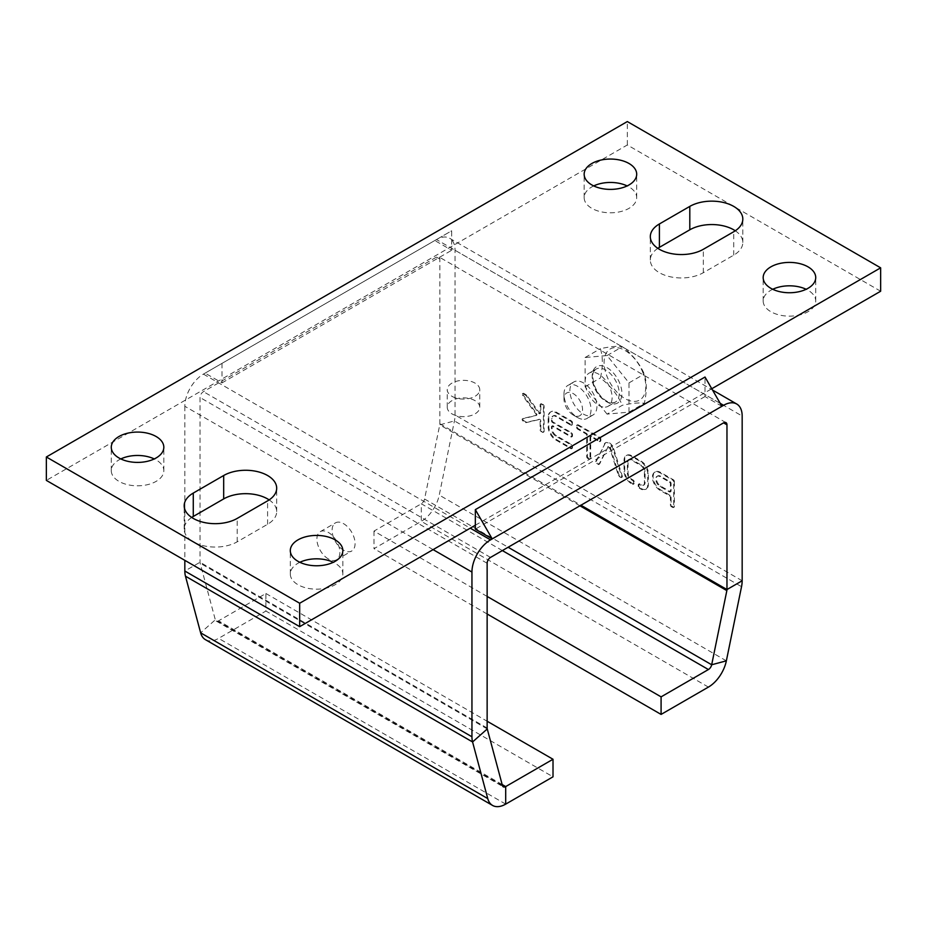 <?xml version="1.0" encoding="UTF-8"?>
<svg xmlns="http://www.w3.org/2000/svg" width="927" height="927" viewBox="0 0 927 927"><rect width="100%" height="100%" fill="white"/><g stroke="black" fill="none" stroke-linecap="round" stroke-linejoin="round"><path stroke-width="0.7" stroke-dasharray="4.63 3.48" d="M721.901 406.281L705.018 396.536L705.018 377.034M475.331 525.238L711.774 388.737M221.993 363.384L221.993 382.886L205.11 373.129L451.681 230.777L451.681 250.278L434.798 240.522L451.681 230.777M880.65 291.229L627.324 144.971L46.35 480.395M627.324 144.971L627.324 121.564M120.834 458.935A26.269 15.168 0 0 0 111.275 470.638A26.269 15.168 0 0 0 118.969 481.368A26.269 15.168 0 0 0 147.602 484.659A26.269 15.168 0 0 0 163.824 470.638A26.269 15.168 0 0 0 154.264 458.935M299.85 562.295A26.269 15.168 0 0 0 290.302 573.998A26.269 15.168 0 0 0 297.996 584.717A26.269 15.168 0 0 0 326.628 588.008A26.269 15.168 0 0 0 342.839 573.998A26.269 15.168 0 0 0 333.291 562.295M593.709 185.921A26.269 15.168 0 0 0 584.161 197.625A26.269 15.168 0 0 0 591.855 208.355A26.269 15.168 0 0 0 620.487 211.634A26.269 15.168 0 0 0 636.698 197.625A26.269 15.168 0 0 0 627.15 185.921M772.736 289.282A26.269 15.168 0 0 0 763.176 300.985A26.269 15.168 0 0 0 770.87 311.704A26.269 15.168 0 0 0 799.503 314.995A26.269 15.168 0 0 0 815.725 300.985A26.269 15.168 0 0 0 806.166 289.282M657.846 248.332A31.055 17.926 0 0 0 650.314 260.024A31.055 17.926 0 0 0 669.479 276.594A31.055 17.926 0 0 0 703.315 272.7L733.721 255.157A31.055 17.926 0 0 0 742.817 242.48A31.055 17.926 0 0 0 735.285 230.777M191.715 517.44A31.055 17.926 0 0 0 184.183 529.143A31.055 17.926 0 0 0 203.349 545.702A31.055 17.926 0 0 0 237.196 541.82L267.59 524.265A31.055 17.926 0 0 0 276.686 511.588A31.055 17.926 0 0 0 269.154 499.896M433.094 549.618L184.832 406.281A26.269 15.168 120 0 1 203.419 374.114L436.478 239.548A26.269 15.168 120 0 1 449.618 238.251L712.527 390.035M487.138 596.432L373.987 531.101L421.31 503.778A4.774 2.758 120 0 0 424.566 499.004L439.746 424.856A4.774 2.758 120 0 0 439.861 423.79L439.861 259.05A4.774 2.758 120 0 0 438.865 256.872A4.774 2.758 120 0 0 436.478 257.103L203.419 391.657A4.774 2.758 120 0 0 200.035 397.509L200.035 562.249A4.774 2.758 120 0 0 200.151 563.187L215.319 619.815A4.774 2.758 120 0 0 216.2 621.055A4.774 2.758 120 0 0 218.587 620.823L265.91 593.5L265.91 611.044L553.013 776.814M705.018 396.536L475.331 529.143M221.993 382.886L451.681 250.278M452.017 396.339A16.246 9.374 0 0 0 469.711 398.378A16.246 9.374 0 0 0 479.746 389.711A16.246 9.374 0 0 0 463.5 380.337A16.246 9.374 0 0 0 447.254 389.711A16.246 9.374 0 0 0 452.017 396.339M373.987 531.101L373.987 548.657L421.31 521.333A26.269 15.168 120 0 0 439.247 495.076L454.427 420.928A26.269 15.168 120 0 0 455.053 415.006L455.053 250.278A26.269 15.168 120 0 0 449.618 238.251M452.017 413.894A16.246 9.374 0 0 0 469.711 415.922A16.246 9.374 0 0 0 479.746 407.266A16.246 9.374 0 0 0 463.5 397.88A16.246 9.374 0 0 0 447.254 407.266A16.246 9.374 0 0 0 452.017 413.894M184.832 406.281L184.832 560.348M605.366 407.127A19.108 11.031 -120 0 0 608.158 406.258A19.108 11.031 -120 0 0 608.158 384.195A19.108 11.031 -120 0 0 589.051 373.164A19.108 11.031 -120 0 0 587.892 393.025A19.108 11.031 -120 0 0 605.366 407.127M674.381 481.437L674.381 506.559A1.333 0.776 60 0 1 673.442 507.104L672.017 506.281A1.333 0.776 60 0 1 671.078 504.647L671.078 496.999A1.333 0.776 -120 0 0 670.128 495.366L660.673 489.908A10.695 6.176 60 0 1 653.686 480.476A10.695 6.176 60 0 1 655.319 471.901A10.695 6.176 60 0 1 660.673 472.434L673.442 479.804A1.333 0.776 60 0 1 674.381 481.437L673.709 481.831L673.709 506.953A1.333 0.776 60 0 1 672.77 507.498L671.345 506.675A1.333 0.776 60 0 1 670.406 505.041L670.406 497.393A1.333 0.776 -120 0 0 669.456 495.76L660.001 490.29A10.695 6.176 60 0 1 653.002 480.87A10.695 6.176 60 0 1 654.647 472.295A10.695 6.176 60 0 1 660.001 472.828L672.77 480.198A1.333 0.776 60 0 1 673.709 481.831M523.234 395.064A1.333 0.776 60 0 1 523.778 393.396L526.246 394.821A1.333 0.776 60 0 1 526.791 395.331L539.317 412.747A1.333 0.776 -120 0 0 540.8 412.712L540.8 404.323A1.333 0.776 60 0 1 541.75 403.766L543.164 404.589A1.333 0.776 60 0 1 544.114 406.223L544.114 431.345A1.333 0.776 60 0 1 543.164 431.889L541.75 431.078A1.333 0.776 60 0 1 540.8 429.433L540.8 421.043A1.333 0.776 -120 0 0 539.317 419.294L526.791 422.237A1.333 0.776 60 0 1 526.246 422.121L523.778 420.696A1.333 0.776 60 0 1 523.234 418.401L536.49 415.284A1.333 0.776 -120 0 0 536.49 413.488L523.234 395.064L522.561 395.458A1.333 0.776 60 0 1 523.106 393.79L525.563 395.215A1.333 0.776 60 0 1 526.107 395.725L538.633 413.129A1.333 0.776 -120 0 0 540.128 413.106L540.128 404.705A1.333 0.776 60 0 1 541.067 404.16L542.492 404.983A1.333 0.776 60 0 1 543.431 406.617L543.431 431.739A1.333 0.776 60 0 1 542.492 432.283L541.067 431.461A1.333 0.776 60 0 1 540.128 429.827L540.128 421.437A1.333 0.776 -120 0 0 538.633 419.676L526.107 422.631A1.333 0.776 60 0 1 525.563 422.515L523.106 421.09A1.333 0.776 60 0 1 522.561 418.784L535.818 415.667A1.333 0.776 -120 0 0 535.818 413.882L522.561 395.458M639.862 487.718A1.333 0.776 60 0 1 638.923 486.084L638.923 484.45A1.333 0.776 60 0 1 639.862 483.894L641.426 484.798A5.353 3.094 -120 0 0 643.964 484.995A5.353 3.094 -120 0 0 645.076 482.758L645.076 471.391A5.353 3.094 -120 0 0 641.426 465.145L631.681 459.514A5.353 3.094 -120 0 0 629.143 459.328A5.353 3.094 -120 0 0 628.043 461.565L628.043 472.921A5.353 3.094 -120 0 0 631.681 479.178L633.245 480.082A1.333 0.776 60 0 1 634.195 481.716L634.195 483.349A1.333 0.776 60 0 1 633.245 483.894L631.565 482.932A10.035 5.794 60 0 1 624.728 471.206L624.728 459.456A10.035 5.794 60 0 1 626.803 455.273A10.035 5.794 60 0 1 631.565 455.632L641.542 461.391A10.035 5.794 60 0 1 648.379 473.106L648.379 484.856A10.035 5.794 60 0 1 646.304 489.05A10.035 5.794 60 0 1 641.542 488.691L639.19 488.112A1.333 0.776 60 0 1 638.239 486.478L638.239 484.833A1.333 0.776 60 0 1 639.19 484.288L640.754 485.192A5.353 3.094 -120 0 0 643.292 485.389A5.353 3.094 -120 0 0 644.392 483.152L644.392 471.785A5.353 3.094 -120 0 0 640.754 465.528L631.009 459.908A5.353 3.094 -120 0 0 628.471 459.711A5.353 3.094 -120 0 0 627.359 461.947L627.359 473.315A5.353 3.094 -120 0 0 631.009 479.572L632.573 480.464A1.333 0.776 60 0 1 633.512 482.11L633.512 483.743A1.333 0.776 60 0 1 632.573 484.288L630.893 483.326L631.565 482.932M572.48 446.084L572.48 447.729A1.333 0.776 60 0 1 571.542 448.274L556.409 439.537A10.695 6.176 60 0 1 548.842 426.432L548.842 416.605A10.695 6.176 60 0 1 551.055 411.704A10.695 6.176 60 0 1 556.409 412.237L571.542 420.974A1.333 0.776 60 0 1 572.48 422.608L572.48 424.253A1.333 0.776 60 0 1 571.542 424.798L556.409 416.061A6.014 3.476 -120 0 0 553.396 415.76A6.014 3.476 -120 0 0 552.156 418.517L552.156 420.429A1.333 0.776 -120 0 0 553.095 422.063L571.542 432.712A1.333 0.776 60 0 1 572.48 434.346L572.48 435.991A1.333 0.776 60 0 1 571.542 436.536L553.095 425.887A1.333 0.776 -120 0 0 552.156 426.432L552.156 428.344A6.014 3.476 -120 0 0 556.409 435.713L571.542 444.45A1.333 0.776 60 0 1 572.48 446.084L571.808 448.112A1.333 0.776 60 0 1 570.858 448.668L555.736 439.931A10.695 6.176 60 0 1 548.17 426.826L548.17 416.988A10.695 6.176 60 0 1 550.383 412.098A10.695 6.176 60 0 1 555.736 412.619L570.858 421.356A1.333 0.776 60 0 1 571.808 423.002L571.808 424.636A1.333 0.776 60 0 1 570.858 425.18L555.736 416.443A6.014 3.476 -120 0 0 552.724 416.153A6.014 3.476 -120 0 0 551.472 418.9L551.472 420.812A1.333 0.776 -120 0 0 552.422 422.457L570.858 433.106A1.333 0.776 60 0 1 571.808 434.74L571.808 436.374A1.333 0.776 60 0 1 570.858 436.918L552.422 426.281A1.333 0.776 -120 0 0 551.472 426.826L551.472 428.737A6.014 3.476 -120 0 0 555.736 436.107L570.858 444.844A1.333 0.776 60 0 1 571.808 446.478M578.158 424.798L599.908 437.347A1.333 0.776 60 0 1 600.858 438.992L600.858 440.626A1.333 0.776 60 0 1 599.908 441.171L591.635 436.397A1.333 0.776 -120 0 0 590.696 436.941L590.696 458.239A1.333 0.776 60 0 1 589.746 458.784L588.332 457.961A1.333 0.776 60 0 1 587.382 456.327L587.382 435.03A1.333 0.776 -120 0 0 586.432 433.396L578.158 428.61A1.333 0.776 60 0 1 577.208 426.976L577.208 425.342A1.333 0.776 60 0 1 578.158 424.798L577.486 425.18L599.236 437.741A1.333 0.776 60 0 1 600.186 439.375L600.186 441.02A1.333 0.776 60 0 1 599.236 441.565L590.962 436.791A1.333 0.776 -120 0 0 590.012 437.335L590.012 458.633A1.333 0.776 60 0 1 589.074 459.178L587.648 458.355A1.333 0.776 60 0 1 586.71 456.721L586.71 435.423A1.333 0.776 -120 0 0 585.76 433.778L577.486 429.004A1.333 0.776 60 0 1 576.536 427.37L576.536 425.725A1.333 0.776 60 0 1 577.486 425.18M608.054 446.907L599.676 463.871A1.333 0.776 60 0 1 598.819 464.021L597.312 463.152A1.333 0.776 60 0 1 596.443 461.125L604.983 443.709A6.686 3.859 60 0 1 606.026 442.492A6.686 3.859 60 0 1 613.709 448.622L622.284 476.038A1.333 0.776 60 0 1 621.426 477.069L619.92 476.2A1.333 0.776 60 0 1 619.051 475.053L610.673 448.378A2.005 1.159 -120 0 0 608.367 446.536A2.005 1.159 -120 0 0 608.054 446.907L599.004 464.265A1.333 0.776 60 0 1 598.135 464.415L596.64 463.546A1.333 0.776 60 0 1 595.771 461.507L604.983 443.709M328.39 558.981A16.246 9.374 60 0 1 317.776 544.67A16.246 9.374 60 0 1 320.267 531.658A16.246 9.374 60 0 1 336.513 541.032A16.246 9.374 60 0 1 336.513 559.781A16.246 9.374 60 0 1 328.39 558.981M590.163 415.899A19.108 11.031 -120 0 0 592.967 415.029A19.108 11.031 -120 0 0 592.967 392.967A19.108 11.031 -120 0 0 573.859 381.936A19.108 11.031 -120 0 0 572.689 401.797A19.108 11.031 -120 0 0 590.163 415.899M343.593 550.209A16.246 9.374 60 0 1 332.978 535.899A16.246 9.374 60 0 1 335.47 522.874A16.246 9.374 60 0 1 351.715 532.26A16.246 9.374 60 0 1 351.715 551.009A16.246 9.374 60 0 1 343.593 550.209M630.893 483.326A10.035 5.794 60 0 1 624.056 471.6L624.056 459.85A10.035 5.794 60 0 1 626.131 455.667A10.035 5.794 60 0 1 630.893 456.014L640.87 461.773A10.035 5.794 60 0 1 647.706 473.5L647.706 485.25A10.035 5.794 60 0 1 645.632 489.433A10.035 5.794 60 0 1 640.87 489.085L639.19 488.112M640.87 489.085L641.542 488.691M647.706 485.25L648.379 484.856M647.706 473.5L648.379 473.106M640.87 461.773L641.542 461.391M630.893 456.014L631.565 455.632M624.056 459.85L624.728 459.456M624.056 471.6L624.728 471.206M631.009 479.572L631.681 479.178M627.359 473.315L628.043 472.921M627.359 461.947L628.043 461.565M631.009 459.908L631.681 459.514M640.754 465.528L641.426 465.145M644.392 471.785L645.076 471.391M644.392 483.152L645.076 482.758M640.754 485.192L641.426 484.798M604.311 444.103A6.686 3.859 60 0 1 605.354 442.874A6.686 3.859 60 0 1 613.037 449.016L621.611 476.432A1.333 0.776 60 0 1 620.742 477.463L619.248 476.594A1.333 0.776 60 0 1 618.379 475.447L610.001 448.772A2.005 1.159 -120 0 0 607.695 446.93A2.005 1.159 -120 0 0 607.382 447.301M584.253 419.305A19.108 11.031 -120 0 0 587.058 418.448A19.108 11.031 -120 0 0 587.058 396.385A19.108 11.031 -120 0 0 567.95 385.354A19.108 11.031 -120 0 0 563.987 394.102A19.108 11.031 -120 0 0 577.498 417.498A19.108 11.031 -120 0 0 584.253 419.305M669.456 482.11A1.333 0.776 60 0 1 670.406 483.743L670.406 491.391A1.333 0.776 60 0 1 669.456 491.936L660.001 486.478A6.014 3.476 60 0 1 656.061 481.171A6.014 3.476 60 0 1 656.988 476.351A6.014 3.476 60 0 1 660.001 476.64L669.456 482.11L670.128 481.716A1.333 0.776 60 0 1 671.078 483.349L671.078 490.997A1.333 0.776 60 0 1 670.128 491.542L660.673 486.084A6.014 3.476 60 0 1 656.745 480.777A6.014 3.476 60 0 1 657.66 475.957A6.014 3.476 60 0 1 660.673 476.258L670.128 481.716M577.915 416.304A13.14 7.59 -120 0 0 577.915 397.729A13.14 7.59 -120 0 0 563.987 398.969A13.14 7.59 -120 0 0 573.28 415.064A13.14 7.59 -120 0 0 577.915 416.304M205.446 639.676A26.269 15.168 120 0 0 218.587 638.367L265.91 611.044M607.058 414.114L585.099 386.802L585.099 357.521L607.058 355.562L629.004 382.874L629.004 412.144L607.058 414.114L622.365 405.273C632.26 403.129 639.572 402.48 644.311 403.315C646.895 392.063 646.895 382.306 644.311 374.033C639.572 363.442 632.26 354.346 622.365 346.721C617.614 345.887 610.302 346.547 600.406 348.691C602.979 356.953 602.979 366.71 600.406 377.961C610.302 385.574 617.614 394.682 622.365 405.273M487.138 613.987L373.987 548.657M585.099 386.802L600.406 377.961M629.004 412.144L644.311 403.315M629.004 382.874L644.311 374.033M607.058 355.562L622.365 346.721M585.099 357.521L600.406 348.691M265.91 593.5L487.138 721.229M643.014 372.886A29.502 17.034 -120 0 0 606.895 352.028A29.502 17.034 -120 0 0 624.96 398.587A29.502 17.034 -120 0 0 643.014 372.886M720.221 403.372L436.478 239.548M203.419 374.114L470.256 528.17M703.315 272.7L703.315 249.305M733.721 255.157L733.721 231.75M237.196 541.82L237.196 518.413M267.59 524.265L267.59 500.87M490.522 557.417L203.419 391.657M436.478 257.103L439.861 259.05M455.053 250.278L742.168 416.038M487.138 563.268L200.035 397.509M487.138 728.008L200.035 562.249L184.832 571.02M742.168 580.765L455.053 415.006M579.931 505.794L439.746 424.856L454.427 420.928L741.53 586.687M439.861 423.79L580.928 505.227M612.457 403.025A19.108 11.031 -120 0 0 615.261 402.167A19.108 11.031 -120 0 0 615.261 380.105A19.108 11.031 -120 0 0 596.154 369.073A19.108 11.031 -120 0 0 594.983 388.923A19.108 11.031 -120 0 0 612.457 403.025M673.709 506.953L674.381 506.559M672.77 480.198L673.442 479.804M660.001 472.828L660.673 472.434M660.001 490.29L660.673 489.908M669.456 495.76L670.128 495.366M670.406 497.393L671.078 496.999M670.406 505.041L671.078 504.647M671.345 506.675L672.017 506.281M672.77 507.498L673.442 507.104M523.106 393.79L523.778 393.396M535.818 413.882L536.49 413.488M535.818 415.667L536.49 415.284M522.561 418.784L523.234 418.401M523.106 421.09L523.778 420.696M525.563 422.515L526.246 422.121M526.107 422.631L526.791 422.237M538.633 419.676L539.317 419.294M540.128 421.437L540.8 421.043M540.128 429.827L540.8 429.433M541.067 431.461L541.75 431.078M542.492 432.283L543.164 431.889M543.431 431.739L544.114 431.345M543.431 406.617L544.114 406.223M542.492 404.983L543.164 404.589M541.067 404.16L541.75 403.766M540.128 404.705L540.8 404.323M540.128 413.106L540.8 412.712M538.633 413.129L539.317 412.747M526.107 395.725L526.791 395.331M525.563 395.215L526.246 394.821M638.239 486.478L638.923 486.084M632.573 484.288L633.245 483.894M633.512 483.743L634.195 483.349M633.512 482.11L634.195 481.716M632.573 480.464L633.245 480.082M639.19 484.288L639.862 483.894M638.239 484.833L638.923 484.45M571.808 448.112L572.48 447.729M570.858 444.844L571.542 444.45M555.736 436.107L556.409 435.713M551.472 428.737L552.156 428.344M551.472 426.826L552.156 426.432M552.422 426.281L553.095 425.887M570.858 436.918L571.542 436.536M571.808 436.374L572.48 435.991M571.808 434.74L572.48 434.346M570.858 433.106L571.542 432.712M552.422 422.457L553.095 422.063M551.472 420.812L552.156 420.429M551.472 418.9L552.156 418.517M555.736 416.443L556.409 416.061M570.858 425.18L571.542 424.798M571.808 424.636L572.48 424.253M571.808 423.002L572.48 422.608M570.858 421.356L571.542 420.974M555.736 412.619L556.409 412.237M548.17 416.988L548.842 416.605M548.17 426.826L548.842 426.432M555.736 439.931L556.409 439.537M570.858 448.668L571.542 448.274M599.236 437.741L599.908 437.347M576.536 425.725L577.208 425.342M576.536 427.37L577.208 426.976M577.486 429.004L578.158 428.61M585.76 433.778L586.432 433.396M586.71 435.423L587.382 435.03M586.71 456.721L587.382 456.327M587.648 458.355L588.332 457.961M589.074 459.178L589.746 458.784M590.012 458.633L590.696 458.239M590.012 437.335L590.696 436.941M590.962 436.791L591.635 436.397M599.236 441.565L599.908 441.171M600.186 441.02L600.858 440.626M600.186 439.375L600.858 438.992M599.004 464.265L599.676 463.871M610.001 448.772L610.673 448.378M618.379 475.447L619.051 475.053M619.248 476.594L619.92 476.2M620.742 477.463L621.426 477.069M621.611 476.432L622.284 476.038M613.037 449.016L613.709 448.622M595.771 461.507L596.443 461.125M596.64 463.546L597.312 463.152M598.135 464.415L598.819 464.021M487.254 728.946L200.151 563.187M502.434 785.575L215.319 619.815L200.638 632.828M726.362 660.835L439.247 495.076M614.485 403.987A21.02 12.132 -120 0 0 614.485 374.265A21.02 12.132 -120 0 0 592.191 376.258A21.02 12.132 -120 0 0 614.485 403.987M502.364 550.58L421.31 503.778L421.31 521.333L708.413 687.092M424.566 499.004L508.135 547.254M670.406 483.743L671.078 483.349M660.001 476.64L660.673 476.258M660.001 486.478L660.673 486.084M669.456 491.936L670.128 491.542M670.406 491.391L671.078 490.997M505.69 804.126L218.587 638.367M502.156 784.532L218.587 620.823M163.824 470.638L163.824 447.243M111.275 470.638L111.275 447.243M342.839 573.998L342.839 550.592M290.302 573.998L290.302 550.592M636.698 197.625L636.698 174.218M584.161 197.625L584.161 174.218M815.725 300.985L815.725 277.579M763.176 300.985L763.176 277.579M650.314 260.024L650.314 236.628M742.817 242.48L742.817 219.073M184.183 529.143L184.183 505.736M276.686 511.588L276.686 488.193M479.746 407.266L479.746 389.711M447.254 407.266L447.254 389.711M725.968 422.631L438.865 256.872M608.158 406.258L615.261 402.167L612.967 402.863L608.274 401.947C601.739 398.668 596.93 392.654 593.859 383.894C591.194 370.093 594.462 371.553 596.154 369.073L589.051 373.164M654.647 472.295L655.319 471.901M673.431 507.567L674.114 507.173M522.434 393.72L523.106 393.326M536.617 415.226L535.933 415.62M522.434 418.842L523.106 418.448M543.164 432.353L543.836 431.959M540.406 404.091L541.078 403.708M540.522 413.326L539.85 413.709M645.632 489.433L646.304 489.05M626.131 455.667L626.803 455.273M633.234 484.357L633.917 483.964M629.143 459.328L628.471 459.711M643.964 484.995L643.292 485.389M638.518 484.218L639.201 483.836M552.422 425.817L551.75 426.211M571.53 436.988L572.202 436.605M553.396 415.76L552.724 416.153M571.53 425.25L572.202 424.856M550.383 412.098L551.055 411.704M571.53 448.726L572.202 448.344M576.814 425.122L577.486 424.728M589.734 459.236L590.418 458.853M590.962 436.327L590.29 436.721M599.908 441.634L600.58 441.24M608.367 446.536L607.695 446.93M621.414 477.532L622.098 477.138M605.354 442.874L606.026 442.492M598.807 464.473L599.479 464.091M336.513 559.781L351.715 551.009M320.267 531.658L335.47 522.874M573.859 381.936L567.95 385.354M592.967 415.029L587.058 418.448M573.28 415.064L577.498 417.498M563.987 398.969L563.987 394.102M656.988 476.351L657.66 475.957M670.128 492.005L670.8 491.611M216.2 621.055L503.303 786.814"/><path stroke-width="1.39" d="M487.138 721.229L553.013 759.259L553.013 776.814L505.69 804.126A26.269 15.168 -60 0 1 492.561 805.436A26.269 15.168 -60 0 1 487.753 798.587L472.573 741.959A26.269 15.168 -60 0 1 471.947 736.78L471.947 572.052A26.269 15.168 -60 0 1 490.522 539.873L721.901 406.281L705.018 377.034L475.331 509.641L492.214 538.888L475.331 529.143L475.331 509.641M711.774 388.737L880.65 291.229L880.65 267.833L627.324 121.564L46.35 456.988L299.676 603.245L880.65 267.833M46.35 456.988L46.35 480.395L299.676 626.652L299.676 603.245M299.676 626.652L475.331 525.238M154.264 458.935A26.269 15.168 0 0 0 120.834 458.935M333.291 562.295A26.269 15.168 0 0 0 299.85 562.295M627.15 185.921A26.269 15.168 0 0 0 593.709 185.921M806.166 289.282A26.269 15.168 0 0 0 772.736 289.282M735.285 230.777A31.055 17.926 0 0 0 689.804 229.803L659.41 247.347A31.055 17.926 0 0 0 657.846 248.332M269.154 499.896A31.055 17.926 0 0 0 223.685 498.911L193.28 516.466A31.055 17.926 0 0 0 191.715 517.44M553.013 759.259L505.69 786.583A4.774 2.758 -60 0 1 503.303 786.814A4.774 2.758 -60 0 1 502.434 785.575L487.254 728.946A4.774 2.758 -60 0 1 487.138 728.008L487.138 563.268A4.774 2.758 -60 0 1 490.522 557.417L723.581 422.863A4.774 2.758 -60 0 1 725.968 422.631A4.774 2.758 -60 0 1 726.965 424.809L726.965 589.549A4.774 2.758 -60 0 1 726.849 590.615L711.681 664.763A4.774 2.758 -60 0 1 708.413 669.537L661.09 696.861L661.09 714.416L487.138 613.987M721.901 406.281L723.581 405.308A26.269 15.168 -60 0 1 736.722 404.01A26.269 15.168 -60 0 1 742.168 416.038L742.168 580.765A26.269 15.168 -60 0 1 741.53 586.687L726.362 660.835A26.269 15.168 -60 0 1 708.413 687.092L661.09 714.416M223.685 475.516L193.28 493.071A31.055 17.926 0 0 0 184.183 505.736A31.055 17.926 0 0 0 203.349 522.307A31.055 17.926 0 0 0 237.196 518.413L267.59 500.87A31.055 17.926 0 0 0 276.686 488.193A31.055 17.926 0 0 0 257.521 471.634A31.055 17.926 0 0 0 223.685 475.516L223.685 498.911M659.41 223.952A31.055 17.926 0 0 0 650.314 236.628A31.055 17.926 0 0 0 669.479 253.187A31.055 17.926 0 0 0 703.315 249.305L733.721 231.75A31.055 17.926 0 0 0 742.817 219.073A31.055 17.926 0 0 0 723.651 202.515A31.055 17.926 0 0 0 689.804 206.397L659.41 223.952L659.41 247.347M770.87 288.309A26.269 15.168 0 0 0 799.503 291.588A26.269 15.168 0 0 0 815.725 277.579A26.269 15.168 0 0 0 789.456 262.411A26.269 15.168 0 0 0 763.176 277.579A26.269 15.168 0 0 0 770.87 288.309M591.855 184.948A26.269 15.168 0 0 0 620.487 188.239A26.269 15.168 0 0 0 636.698 174.218A26.269 15.168 0 0 0 610.429 159.05A26.269 15.168 0 0 0 584.161 174.218A26.269 15.168 0 0 0 591.855 184.948M297.996 561.322A26.269 15.168 0 0 0 326.628 564.613A26.269 15.168 0 0 0 342.839 550.592A26.269 15.168 0 0 0 316.57 535.424A26.269 15.168 0 0 0 290.302 550.592A26.269 15.168 0 0 0 297.996 561.322M118.969 457.961A26.269 15.168 0 0 0 147.602 461.252A26.269 15.168 0 0 0 163.824 447.243A26.269 15.168 0 0 0 137.544 432.075A26.269 15.168 0 0 0 111.275 447.243A26.269 15.168 0 0 0 118.969 457.961M184.832 560.348L184.832 571.02A26.269 15.168 120 0 0 185.47 576.2L200.638 632.828A26.269 15.168 120 0 0 205.446 639.676L492.561 805.436M661.09 696.861L487.138 596.432M723.581 405.308L720.221 403.372M470.256 528.17L490.522 539.873M689.804 229.803L689.804 206.397M193.28 516.466L193.28 493.071M471.947 572.052L433.094 549.618M723.581 422.863L726.965 424.809M580.928 505.227L726.965 589.549L742.168 580.765M184.832 571.02L471.947 736.78M487.254 728.946L472.573 741.959L185.47 576.2M579.931 505.794L726.849 590.615M508.135 547.254L711.681 664.763L726.362 660.835M200.638 632.828L487.753 798.587M502.156 784.532L505.69 786.583L505.69 804.126M502.364 550.58L708.413 669.537M712.527 390.035L736.722 404.01"/></g></svg>
